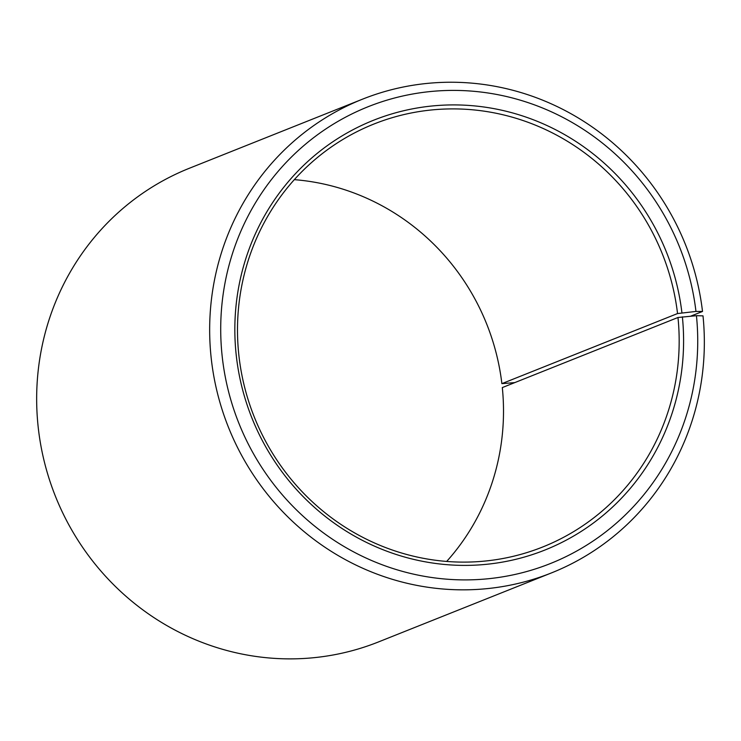 <?xml version="1.0" encoding="UTF-8"?>
<svg xmlns="http://www.w3.org/2000/svg" width="741" height="741" viewBox="0 0 741 741"><rect width="100%" height="100%" fill="white"/><g stroke="black" fill="none" stroke-linecap="round" stroke-linejoin="round"><path stroke-width="1.11" d="M446.666 561.446A227.7 219.734 -111.8 0 0 502.315 387.58L677.978 317.491A227.7 219.734 -111.8 0 1 542.718 546.988A227.7 219.734 -111.8 0 1 238.685 353.522A227.7 219.734 -111.8 0 1 373.946 124.025A227.7 219.734 -111.8 0 1 677.543 313.554L695.966 311.442L702.514 311.452L690.686 316.166M294.334 179.655A227.7 219.734 -111.8 0 1 501.879 383.643L677.543 313.554M514.754 382.615L501.879 383.643M677.978 317.491L696.438 315.694L703.005 315.861A255.015 246.095 -111.8 0 1 551.508 572.895L378.512 641.928A255.015 246.095 -111.8 0 1 37.995 425.241A255.015 246.095 -111.8 0 1 189.492 168.207L362.488 99.183A255.015 246.095 -111.8 0 1 702.514 311.452M551.508 572.895A255.015 246.095 -111.8 0 1 211 356.217A255.015 246.095 -111.8 0 1 362.488 99.183M696.438 315.694A245.91 237.305 -111.8 0 1 484.003 579.129A245.91 237.305 -111.8 0 1 222.004 354.606A245.91 237.305 -111.8 0 1 432.364 91.356A245.91 237.305 -111.8 0 1 695.966 311.442M682.378 316.852A231.34 223.245 -111.8 0 1 482.53 564.67A231.34 223.245 -111.8 0 1 236.055 353.457A231.34 223.245 -111.8 0 1 433.957 105.806A231.34 223.245 -111.8 0 1 681.933 312.85"/></g></svg>
